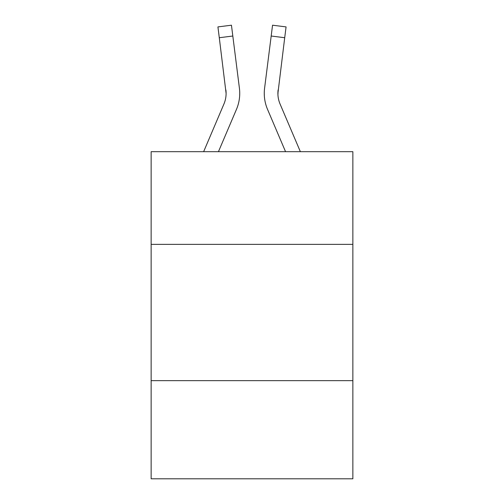 <?xml version="1.0" encoding="UTF-8"?>
<svg xmlns="http://www.w3.org/2000/svg" width="504" height="504" viewBox="0 0 504 504"><rect width="100%" height="100%" fill="white"/><g stroke="black" fill="none" stroke-linecap="round" stroke-linejoin="round"><path stroke-width="0.76" d="M352.863 244.364L352.863 151.685L151.137 151.685L151.137 244.364L352.863 244.364L352.863 478.8L151.137 478.8L151.137 244.364M352.863 380.665L151.137 380.665M236.464 109.368L218.446 151.685L236.464 109.368A40.887 40.887 0 0 0 239.413 88.225L232.817 36.017L219.29 37.724L217.923 26.907L231.449 25.2L232.817 36.017M239.683 95.332L239.734 93.53M239.205 86.587L239.413 88.225L239.205 86.587M267.536 109.368L285.554 151.685L267.536 109.368A40.887 40.887 0 0 1 264.587 88.225L272.551 25.2L286.077 26.907L284.71 37.724L271.183 36.017M300.365 151.685L280.073 104.026A27.26 27.26 0 0 1 277.899 93.397L284.71 37.724M203.635 151.685L223.927 104.026A27.26 27.26 0 0 0 226.101 93.404L219.29 37.724M223.927 104.026A27.26 27.26 0 0 0 226.101 93.404A27.26 27.26 0 0 1 223.927 104.026A27.26 27.26 0 0 0 226.101 93.404A27.26 27.26 0 0 1 223.927 104.026A27.26 27.26 0 0 0 226.101 93.404A27.26 27.26 0 0 1 223.927 104.026A27.26 27.26 0 0 0 226.101 93.404A27.26 27.26 0 0 1 223.927 104.026A27.26 27.26 0 0 0 226.101 93.404L225.887 89.933A27.26 27.26 0 0 1 223.927 104.026M278.113 89.933L277.931 94.683L278.113 89.933A27.26 27.26 0 0 0 280.073 104.026A27.26 27.26 0 0 1 277.899 93.397L277.899 93.397A27.26 27.26 0 0 0 280.073 104.026A27.26 27.26 0 0 1 277.899 93.397A27.26 27.26 0 0 0 280.073 104.026A27.26 27.26 0 0 1 277.899 93.397A27.26 27.26 0 0 0 280.073 104.026A27.26 27.26 0 0 1 277.899 93.397A27.26 27.26 0 0 0 280.073 104.026A27.26 27.26 0 0 1 277.899 93.397M239.734 93.328L239.683 95.344L239.734 93.328M264.317 95.344L264.266 93.328"/></g></svg>
